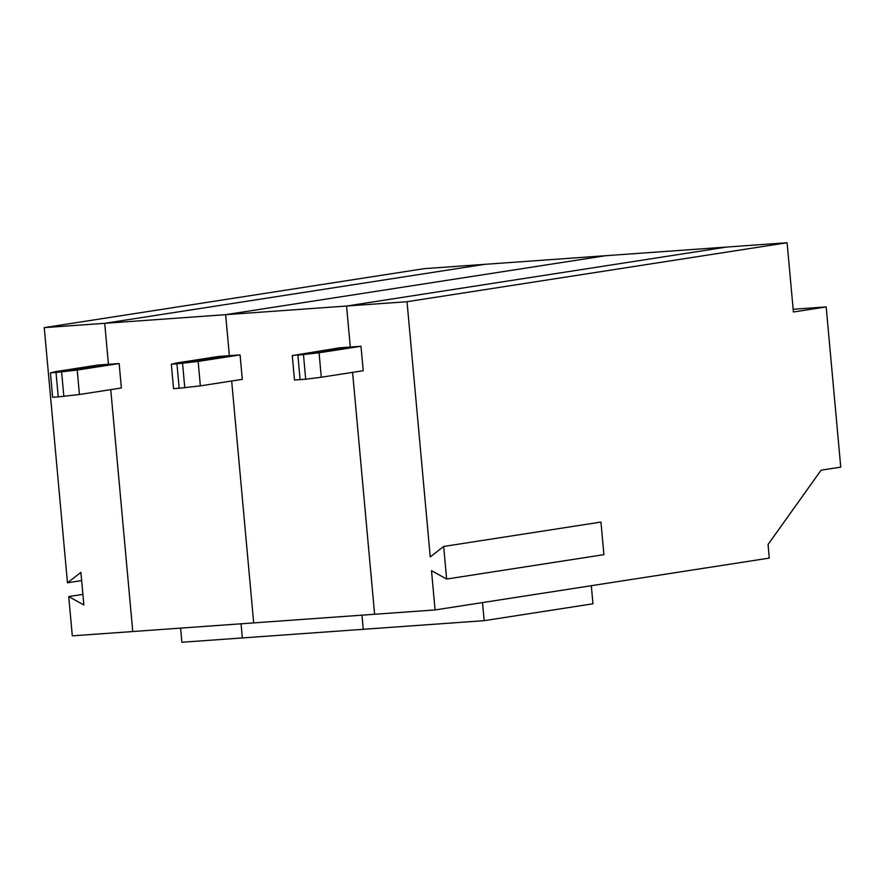<?xml version="1.0" encoding="UTF-8"?>
<svg xmlns="http://www.w3.org/2000/svg" width="885" height="885" viewBox="0 0 885 885"><rect width="100%" height="100%" fill="white"/><g stroke="black" fill="none" stroke-linecap="round" stroke-linejoin="round"><path stroke-width="1.33" d="M443.673 546.465L600.948 522.062L603.913 554.652L446.637 579.056L443.673 546.465L430.243 556.897L407.023 301.719L346.566 306.033L726.64 247.059L787.097 242.744L793.403 311.996L826.17 306.907L793.159 309.263M303.478 354.774L305.701 379.223L300.092 379.621L297.869 355.173L350.294 347.042L339.586 347.805L292.26 355.582L294.484 380.019L300.092 379.621L297.869 355.173L319.065 352.783L321.288 377.231L363.226 370.715L361.003 346.278L350.294 347.042L346.566 306.033L726.64 247.059L605.716 255.699L225.642 314.673L229.37 355.681L176.945 363.812L198.14 361.423L200.364 385.86L242.302 379.355L240.078 354.918L218.661 356.445L176.712 362.95L171.336 364.211L176.945 363.812L179.168 388.249L200.364 385.86M305.701 379.223L321.288 377.231M319.065 352.783L361.003 346.278M826.17 306.907L840.75 467.136L821.092 470.178L768.047 544.507L769.275 558.092L435.077 609.942L431.504 570.67L446.637 579.056M81.652 580.604L67.47 582.795L80.9 572.374L83.865 604.964L68.731 596.567L72.304 635.85L132.761 631.536L110.747 389.643L132.761 631.536L253.685 622.896L231.671 381.004L253.685 622.896L435.077 609.942M407.023 301.719L787.097 242.744M374.609 614.267L352.595 372.364L374.609 614.267M292.26 355.582L350.294 347.042L346.566 306.033L225.642 314.673L605.716 255.699L484.792 264.327L104.718 323.302L108.446 364.31L56.02 372.452L77.216 370.052L79.44 394.5L121.378 387.984L119.154 363.547L97.737 365.074L55.788 371.589L50.412 372.851L56.02 372.452L58.244 396.889L79.44 394.5M182.553 363.414L184.777 387.851M198.14 361.423L240.078 354.918M180.584 628.118L181.868 642.256L242.335 637.941L241.052 623.803L242.335 637.941L363.259 629.301L361.976 615.163L363.259 629.301L484.183 620.673L482.535 602.585M484.183 620.673L592.961 603.791L591.313 585.704M171.336 364.211L173.56 388.659L179.168 388.249L176.945 363.812L229.37 355.681L225.642 314.673L44.25 327.627L424.324 268.642L484.792 264.327L104.718 323.302L108.446 364.31L56.02 372.452L58.244 396.889L52.635 397.288L50.412 372.851M61.629 372.043L63.853 396.491M77.216 370.052L119.154 363.547M67.47 582.795L44.25 327.627M68.731 596.567L82.902 594.377"/></g></svg>
